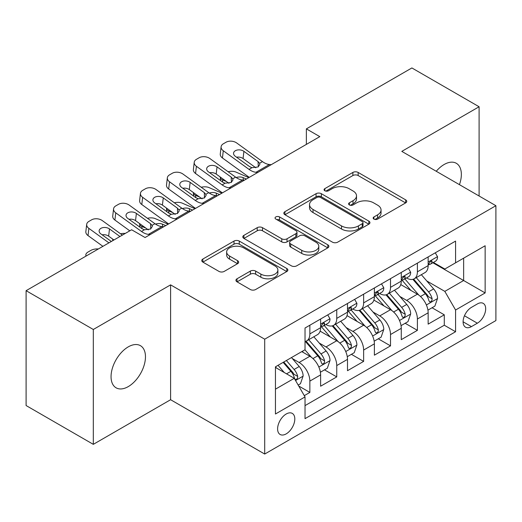 <?xml version="1.0" encoding="UTF-8"?>
<svg xmlns="http://www.w3.org/2000/svg" width="522" height="522" viewBox="0 0 522 522"><rect width="100%" height="100%" fill="white"/><g stroke="black" fill="none" stroke-linecap="round" stroke-linejoin="round"><path stroke-width="0.78" d="M373.922 219.096A2.61 1.507 0 0 0 377.615 219.096L405.653 202.908A3.732 2.153 0 0 0 406.749 201.388A3.732 2.153 0 0 0 405.653 199.861L358.157 172.443A3.732 2.153 0 0 0 352.879 172.443L324.841 188.625A2.61 1.507 0 0 0 324.071 189.695A2.61 1.507 0 0 0 324.841 190.758A2.61 1.507 0 0 0 328.534 190.758L332.162 188.664A11.941 6.897 0 0 1 349.048 188.664L353.009 190.948A11.941 6.897 0 0 1 356.506 195.828A11.941 6.897 0 0 1 353.009 200.702L349.381 202.797A2.61 1.507 0 0 0 348.618 203.861A2.61 1.507 0 0 0 349.381 204.931A2.61 1.507 0 0 0 353.074 204.931L356.702 202.836A11.941 6.897 0 0 1 373.589 202.836L377.55 205.12A11.941 6.897 0 0 1 381.047 209.994A11.941 6.897 0 0 1 377.55 214.868L373.922 216.963A2.61 1.507 0 0 0 373.158 218.033A2.61 1.507 0 0 0 373.922 219.096L373.922 216.963M128.262 386.606A24.332 14.048 120 0 0 144.157 365.165A24.332 14.048 120 0 0 140.425 345.668A24.332 14.048 120 0 0 128.262 346.869A24.332 14.048 120 0 0 112.36 368.317A24.332 14.048 120 0 0 116.093 387.813A24.332 14.048 120 0 0 128.262 386.606M459.438 184.651A24.332 14.048 120 0 0 456.313 163.288A24.332 14.048 120 0 0 444.15 164.495A24.332 14.048 120 0 0 436.255 171.268M286.206 433.873A12.169 7.027 120 0 0 294.154 423.146A12.169 7.027 120 0 0 292.287 413.398A12.169 7.027 120 0 0 286.206 414.005A12.169 7.027 120 0 0 278.259 424.725A12.169 7.027 120 0 0 280.118 434.474A12.169 7.027 120 0 0 286.206 433.873M237.034 278.781A3.732 2.153 0 0 0 235.937 280.307A3.732 2.153 0 0 0 237.034 281.828L250.358 289.521A3.732 2.153 0 0 0 255.636 289.521L286.774 271.544A3.732 2.153 0 0 0 287.863 270.024A3.732 2.153 0 0 0 286.774 268.497L239.272 241.073A3.732 2.153 0 0 0 234 241.073L202.856 259.049A3.732 2.153 0 0 0 201.766 260.576A3.732 2.153 0 0 0 202.856 262.096L218.953 271.394A3.732 2.153 0 0 0 224.232 271.394L237.556 263.701A3.732 2.153 0 0 0 238.652 262.175A3.732 2.153 0 0 0 237.556 260.654L229.576 256.041A9.983 5.762 0 0 1 226.652 251.969A9.983 5.762 0 0 1 232.812 246.645A9.983 5.762 0 0 1 243.696 247.891L274.963 265.946A9.983 5.762 0 0 1 277.887 270.024A9.983 5.762 0 0 1 271.727 275.348A9.983 5.762 0 0 1 260.85 274.096L255.636 271.088A3.732 2.153 0 0 0 250.358 271.088L237.034 278.781L237.034 281.828M170.603 284.862L93.307 329.486L26.1 290.682L26.1 405.542L93.307 444.346L170.603 399.721L264.7 454.049L264.7 339.189L170.603 284.862L170.603 399.721M479.098 196.004L479.098 106.756L401.803 151.38L495.9 205.707L264.7 339.189M479.098 106.756L411.884 67.951L306.368 128.875L306.368 144.392M26.1 290.682L131.622 229.765L145.064 237.523L319.81 136.633L306.368 128.875M332.423 242.143A3.732 2.153 0 0 0 337.701 242.143L368.839 224.166A3.732 2.153 0 0 0 369.935 222.64A3.732 2.153 0 0 0 368.839 221.119L321.343 193.695A3.732 2.153 0 0 0 316.064 193.695L284.927 211.671A3.732 2.153 0 0 0 283.831 213.191A3.732 2.153 0 0 0 284.927 214.718L332.423 242.143M276.869 219.664A2.61 1.507 0 0 1 279.518 220.03L279.518 216.924L327.809 244.805A3.732 2.153 0 0 1 328.899 246.332A3.732 2.153 0 0 1 327.809 247.852L296.672 265.835A3.732 2.153 0 0 1 291.393 265.835L243.891 238.41L243.891 235.363A3.732 2.153 0 0 0 242.802 236.884A3.732 2.153 0 0 0 243.891 238.41M243.891 235.363L257.215 227.67A3.732 2.153 0 0 1 262.494 227.67L281.763 238.789A3.732 2.153 0 0 0 287.035 238.789L295.876 233.686A3.732 2.153 0 0 0 296.972 232.16A3.732 2.153 0 0 0 295.876 230.639L275.825 219.057A2.61 1.507 0 0 1 275.055 217.994A2.61 1.507 0 0 1 276.667 216.597A2.61 1.507 0 0 1 279.518 216.924M304.28 395.65L309.859 392.427L298.708 385.986M292.359 358.575L299.106 362.47A15.21 8.783 60 0 1 309.859 381.099L320.612 374.887L320.612 386.221L336.749 376.904L324.514 369.844M319.242 343.052L325.996 346.947A15.21 8.783 60 0 1 336.749 365.576L347.502 359.364L347.502 370.698L363.632 361.387L351.397 354.321M346.125 327.529L352.879 331.431A15.21 8.783 60 0 1 363.632 350.053L374.385 343.848L374.385 355.175L390.515 345.864L378.28 338.804M373.008 312.012L379.762 315.908A15.21 8.783 60 0 1 390.515 334.53L401.268 328.325L401.268 339.652L417.398 330.341L417.398 319.014A15.21 8.783 -120 0 0 406.645 300.385L399.898 296.489M405.163 323.281L417.398 330.341M320.612 374.887A15.21 8.783 -120 0 0 309.859 356.265L301.794 351.606M347.502 359.364A15.21 8.783 -120 0 0 336.749 340.742L320.123 331.144M374.385 343.848A15.21 8.783 -120 0 0 363.632 325.219L347.006 315.621M401.268 328.325A15.21 8.783 -120 0 0 390.515 309.696L373.889 300.098M477.349 303.954L471.438 307.373A11.784 6.806 120 0 0 463.738 317.754A11.784 6.806 120 0 0 465.539 327.203A11.784 6.806 120 0 0 471.438 326.615L477.349 323.203A11.784 6.806 120 0 0 485.049 312.815A11.784 6.806 120 0 0 483.241 303.373A11.784 6.806 120 0 0 477.349 303.954M264.7 454.049L495.9 320.567L495.9 205.707M275.453 389.171L294.271 378.3L305.024 396.929L305.024 418.657L455.576 331.738L455.576 310.009L444.822 291.38L426.781 280.966M305.024 396.929L275.453 414.005L275.453 366.816L305.024 349.747L305.024 328.012L455.576 241.092L455.576 262.82L485.147 245.751L485.147 292.933L455.576 310.009M325.852 324.514L325.996 324.599A15.21 8.783 60 0 0 333.597 325.35L344.35 319.144A15.21 8.783 -120 0 0 347.502 312.182L347.502 303.491M352.735 308.998L352.879 309.076A15.21 8.783 60 0 0 360.48 309.833L371.233 303.621A15.21 8.783 -120 0 0 374.385 296.659L374.385 287.968M379.618 293.475L379.762 293.553A15.21 8.783 60 0 0 387.363 294.31L398.116 288.098A15.21 8.783 -120 0 0 401.268 281.136L401.268 272.445M305.024 405.62L444.281 325.219L444.281 314.818L428.151 324.136L428.151 312.802A15.21 8.783 -120 0 0 417.398 294.18L400.772 284.581M406.501 277.952L406.645 278.037A15.21 8.783 -120 0 0 414.246 278.787A15.21 8.783 -120 0 0 417.398 271.825L417.398 263.134M414.246 278.787L424.999 272.582A15.21 8.783 -120 0 0 428.151 265.62L428.151 256.922M309.859 325.219L309.859 333.91A15.21 8.783 60 0 1 306.714 340.873A15.21 8.783 60 0 1 305.024 341.486M306.714 340.873L317.467 334.667A15.21 8.783 -120 0 0 320.612 327.705L320.612 319.014M336.749 309.696L336.749 318.387A15.21 8.783 60 0 1 333.597 325.35M363.632 294.173L363.632 302.871A15.21 8.783 60 0 1 360.48 309.833M390.515 278.657L390.515 287.348A15.21 8.783 60 0 1 387.363 294.31M390.515 334.53L390.515 345.864M363.632 350.053L363.632 361.387M336.749 365.576L336.749 376.904M309.859 381.099L309.859 392.427M294.271 378.3L275.453 367.436M444.822 291.38L463.64 280.516L463.64 258.168L485.147 245.751M432.849 262.742L485.147 292.933M433.391 262.429L444.822 269.032L455.576 262.82M93.307 329.486L93.307 444.346M432.053 307.758L444.281 314.818M444.281 325.219L455.576 331.738M374.966 219.468L377.55 217.974A11.941 6.897 0 0 0 381.047 213.1L381.047 209.994M356.506 195.828L356.506 198.928A11.941 6.897 0 0 1 353.009 203.808L350.425 205.296M405.607 202.941L358.157 175.542A3.732 2.153 0 0 0 352.879 175.542L325.885 191.13M368.793 224.192L321.343 196.794A3.732 2.153 0 0 0 316.064 196.794L284.973 214.744M362.242 223.703A2.61 1.507 0 0 0 363.012 222.64A2.61 1.507 0 0 0 362.242 221.576L320.554 197.499A2.61 1.507 0 0 0 316.854 197.499L313.03 199.711A11.941 6.897 0 0 0 309.533 204.585A11.941 6.897 0 0 0 313.03 209.459L341.532 225.915A11.941 6.897 0 0 0 358.418 225.915L362.242 223.703L362.242 226.809A2.61 1.507 0 0 0 363.012 225.745L363.012 222.64M309.533 204.585L309.533 207.691A11.941 6.897 0 0 0 313.03 212.565L313.03 209.459M362.242 226.809L358.418 229.021A11.941 6.897 0 0 1 341.532 229.021L313.03 212.565M243.944 238.437L257.215 230.77L257.215 227.67M296.972 232.16L296.972 235.265A3.732 2.153 0 0 1 295.876 236.792L287.035 241.895A3.732 2.153 0 0 1 281.763 241.895L262.494 230.77A3.732 2.153 0 0 0 257.215 230.77M279.518 220.03L327.757 247.885M301.749 250.332A9.983 5.762 0 0 0 312.626 251.578A9.983 5.762 0 0 0 318.792 246.253A9.983 5.762 0 0 0 315.869 242.182L304.848 235.82A3.732 2.153 0 0 0 299.569 235.82L290.734 240.923A3.732 2.153 0 0 0 289.638 242.443A3.732 2.153 0 0 0 290.734 243.97L301.749 250.332L301.749 253.438A9.983 5.762 0 0 0 312.626 254.684A9.983 5.762 0 0 0 318.792 249.359L318.792 246.253M289.638 242.443L289.638 245.549A3.732 2.153 0 0 0 290.734 247.076L290.734 243.97M301.749 253.438L290.734 247.076M277.887 270.024L277.887 273.123A9.983 5.762 0 0 1 271.727 278.448A9.983 5.762 0 0 1 260.85 277.202L255.636 274.194A3.732 2.153 0 0 0 250.358 274.194L237.079 281.86M226.652 251.969L226.652 255.075A9.983 5.762 0 0 0 229.576 259.147L229.576 256.041M237.51 263.727L229.576 259.147M286.722 271.577L239.272 244.179A3.732 2.153 0 0 0 234 244.179L202.908 262.129M427.929 310.14L434.872 306.127L437.56 298.369A10.075 5.814 -120 0 0 433.638 288.907L421.352 274.683M248.798 177.63L235.885 172.058A7.602 3.804 -5.9 0 0 228.107 171.725M418.892 295.158L404.857 278.905M226.626 181.623L222.444 179.816L222.685 182.139M410.905 290.428L402.756 280.993A24.142 13.937 -120 0 0 402.005 280.151M412.876 279.335L425.306 293.716A10.075 5.814 60 0 1 428.895 300.659L429.626 301.853L430.989 301.664L431.903 300.555L432.118 298.799A10.075 5.814 -120 0 0 428.529 291.857L416.243 277.632M413.607 279.1L426.957 294.558A5.135 2.962 60 0 1 428.255 296.561L432.118 298.799M220.271 177.023A7.602 3.804 -5.9 0 0 220.258 177.493A7.602 3.804 -5.9 0 0 222.444 179.816M236.146 177.526A6.081 3.047 174.1 0 1 243.069 177.597L246.384 179.026M257.809 172.43L255.982 172.273A19.007 10.975 60 0 1 249.033 169.376L223.285 150.76L222.444 157.97A7.602 4.907 -173.3 0 1 220.271 153.983L221.113 146.773A7.602 4.907 6.7 0 0 223.285 150.76M249.288 177.35A28.514 16.463 60 0 1 248.191 176.586L222.444 157.97M435.276 252.811L437.56 256.772A10.075 5.814 60 0 1 435.472 261.228L430.369 264.178A10.075 5.814 -120 0 0 432.118 261.855L431.909 260.961L430.65 261.215L428.895 263.721A10.075 5.814 60 0 1 428.151 265.15M271.257 164.665L269.424 164.508A19.007 10.975 60 0 1 262.475 161.618L236.734 142.995A7.602 4.907 6.7 0 0 226.019 142.245L223.331 143.798A7.602 4.907 6.7 0 0 221.113 146.773M258.292 166.831L258.07 161.579L259.578 163.288L259.871 164.384L258.096 166.949L251.93 167.706L249.47 166.544L235.311 156.306A6.081 3.922 -173.3 0 1 233.569 153.116A6.081 3.922 -173.3 0 1 235.344 150.734A6.081 3.922 -173.3 0 1 243.911 151.341L243.069 158.551L255.845 167.79M243.069 158.551A6.081 3.922 6.7 0 0 236.57 157.213M258.07 161.579L243.911 151.341M428.49 264.647L428.529 264.647A10.075 5.814 -120 0 0 430.369 264.178M401.04 325.663L407.989 321.65L410.677 313.892A10.075 5.814 -120 0 0 406.755 304.43L394.469 290.206M221.915 193.153L209.002 187.581A7.602 3.804 -5.9 0 0 201.224 187.248M392.009 310.681L377.967 294.428M199.737 197.14L195.561 195.339L195.802 197.662M384.022 305.951L375.873 296.516A24.142 13.937 -120 0 0 375.122 295.674M385.993 294.858L398.416 309.239A10.075 5.814 60 0 1 402.012 316.182L402.743 317.376L404.106 317.187L405.013 316.078L405.235 314.316A10.075 5.814 -120 0 0 401.646 307.38L389.36 293.155M386.724 294.623L400.074 310.075A5.135 2.962 60 0 1 401.366 312.084L405.235 314.316M193.381 192.546A7.602 3.804 -5.9 0 0 193.375 193.016A7.602 3.804 -5.9 0 0 195.561 195.339M209.263 193.049A6.081 3.047 174.1 0 1 216.186 193.12L219.501 194.549M374.157 341.186L381.106 337.173L383.794 329.408A10.075 5.814 -120 0 0 379.866 319.953L367.586 305.729M195.032 208.669L182.119 203.104A7.602 3.804 -5.9 0 0 174.341 202.771M365.126 326.204L351.084 309.951M172.854 212.663L168.678 210.862L168.919 213.178M357.133 321.467L348.99 312.039A24.142 13.937 -120 0 0 348.239 311.197M359.11 310.375L371.533 324.762A10.075 5.814 60 0 1 375.129 331.705L375.86 332.899L377.223 332.703L378.13 331.6L378.352 329.839A10.075 5.814 -120 0 0 374.763 322.896L362.477 308.678M359.841 310.14L373.191 325.597A5.135 2.962 60 0 1 374.483 327.607L378.352 329.839M166.498 208.069A7.602 3.804 -5.9 0 0 166.492 208.539A7.602 3.804 -5.9 0 0 168.678 210.862M182.38 208.572A6.081 3.047 174.1 0 1 189.303 208.643L192.611 210.072M347.274 356.702L354.223 352.696L356.911 344.931A10.075 5.814 -120 0 0 352.983 335.47L340.703 321.252M168.149 224.192L155.236 218.62A7.602 3.804 -5.9 0 0 147.452 218.287M338.243 341.727L324.201 325.474M145.971 228.186L141.795 226.385L142.03 228.701M330.25 336.99L322.1 327.555A24.142 13.937 -120 0 0 321.356 326.72M332.227 325.898L344.651 340.285A10.075 5.814 60 0 1 348.246 347.221L348.977 348.415L350.334 348.226L351.247 347.117L351.469 345.362A10.075 5.814 -120 0 0 347.874 338.419L335.594 324.201M332.958 325.663L346.308 341.12A5.135 2.962 60 0 1 347.6 343.13L351.469 345.362M139.615 223.586A7.602 3.804 -5.9 0 0 139.609 224.055A7.602 3.804 -5.9 0 0 141.795 226.385M155.497 224.095A6.081 3.047 174.1 0 1 162.42 224.16L165.728 225.589M320.391 372.225L327.34 368.212L330.021 360.454A10.075 5.814 -120 0 0 326.1 350.993L313.82 336.768M311.353 357.244L304.926 349.799M303.367 352.513L302.323 351.306M305.344 341.421L317.767 355.802A10.075 5.814 60 0 1 321.356 362.744L322.094 363.938L323.451 363.749L324.364 362.64L324.586 360.885A10.075 5.814 -120 0 0 320.991 353.942L308.711 339.718M306.075 341.186L319.425 356.643A5.135 2.962 60 0 1 320.717 358.647L324.586 360.885M112.732 239.109A7.602 3.804 -5.9 0 0 112.719 239.578A7.602 3.804 -5.9 0 0 113.052 240.485M125.267 233.432A7.602 3.804 -5.9 0 0 120.569 233.81M230.926 187.946L229.099 187.79A19.007 10.975 60 0 1 222.15 184.899L196.403 166.277L195.561 173.493A7.602 4.907 -173.3 0 1 193.388 169.506L194.23 162.29A7.602 4.907 6.7 0 0 196.403 166.277M222.405 192.872A28.514 16.463 60 0 1 221.308 192.109L195.561 173.493M408.393 268.334L410.677 272.288A10.075 5.814 60 0 1 408.589 276.751L403.48 279.701A10.075 5.814 -120 0 0 405.235 277.378L405.026 276.484L403.767 276.732L402.012 279.237A10.075 5.814 60 0 1 401.268 280.673M244.368 180.188L242.541 180.031A19.007 10.975 60 0 1 235.592 177.134L209.844 158.518A7.602 4.907 6.7 0 0 199.136 157.761L196.448 159.314A7.602 4.907 6.7 0 0 194.23 162.29M231.403 182.354L231.187 177.102L232.695 178.811L232.988 179.907L231.213 182.472L225.041 183.229L222.587 182.067L208.428 171.829A6.081 3.922 -173.3 0 1 206.686 168.639A6.081 3.922 -173.3 0 1 208.461 166.257A6.081 3.922 -173.3 0 1 217.028 166.857L216.186 174.074L228.962 183.313M216.186 174.074A6.081 3.922 6.7 0 0 209.681 172.736M231.187 177.102L217.028 166.857M401.607 280.17L401.646 280.17A10.075 5.814 -120 0 0 403.48 279.701M204.043 203.469L202.216 203.312A19.007 10.975 60 0 1 195.261 200.422L169.519 181.8L168.678 189.016A7.602 4.907 -173.3 0 1 166.505 185.029L167.347 177.813A7.602 4.907 6.7 0 0 169.519 181.8M195.522 208.389A28.514 16.463 60 0 1 194.419 207.632L168.678 189.016M381.51 283.857L383.794 287.811A10.075 5.814 60 0 1 381.706 292.268L376.597 295.217A10.075 5.814 -120 0 0 378.352 292.901L378.143 292.007L376.884 292.255L375.129 294.76A10.075 5.814 60 0 1 374.385 296.196M217.485 195.711L215.658 195.554A19.007 10.975 60 0 1 208.709 192.657L182.961 174.041A7.602 4.907 6.7 0 0 172.253 173.284L169.565 174.837A7.602 4.907 6.7 0 0 167.347 177.813M204.52 197.877L204.304 192.625L205.812 194.328L206.105 195.424L204.324 197.995L198.158 198.745L195.704 197.59L181.545 187.346A6.081 3.922 -173.3 0 1 179.803 184.162A6.081 3.922 -173.3 0 1 181.578 181.78A6.081 3.922 -173.3 0 1 190.145 182.38L189.303 189.597L202.079 198.836M189.303 189.597A6.081 3.922 6.7 0 0 182.798 188.259M204.304 192.625L190.145 182.38M374.718 295.693L374.763 295.693A10.075 5.814 -120 0 0 376.597 295.217M177.16 218.992L175.333 218.835A19.007 10.975 60 0 1 168.378 215.938L142.636 197.323L141.795 204.533A7.602 4.907 -173.3 0 1 139.615 200.546L140.457 193.336A7.602 4.907 6.7 0 0 142.636 197.323M168.639 223.912A28.514 16.463 60 0 1 167.536 223.155L141.795 204.533M354.621 299.374L356.911 303.334A10.075 5.814 60 0 1 354.823 307.791L349.714 310.74A10.075 5.814 -120 0 0 351.469 308.417L351.254 307.523L349.994 307.778L348.246 310.283A10.075 5.814 60 0 1 347.502 311.719M190.602 211.234L188.775 211.077A19.007 10.975 60 0 1 181.819 208.18L156.078 189.558A7.602 4.907 6.7 0 0 145.364 188.807L142.676 190.36A7.602 4.907 6.7 0 0 140.457 193.336M177.637 213.4L177.421 208.141L178.929 209.851L179.222 210.947L177.441 213.518L171.275 214.268L168.815 213.113L154.656 202.869A6.081 3.922 -173.3 0 1 152.92 199.678A6.081 3.922 -173.3 0 1 154.695 197.296A6.081 3.922 -173.3 0 1 163.262 197.903L162.42 205.113L175.19 214.353M162.42 205.113A6.081 3.922 6.7 0 0 155.915 203.776M177.421 208.141L163.262 197.903M347.835 311.21L347.874 311.21A10.075 5.814 -120 0 0 349.714 310.74M150.277 234.515L148.444 234.358A19.007 10.975 60 0 1 141.495 231.461L115.754 212.845L114.912 220.056A7.602 4.907 -173.3 0 1 112.732 216.069L113.574 208.859A7.602 4.907 6.7 0 0 115.754 212.845M129.789 230.822L114.912 220.056M327.738 314.897L330.021 318.857A10.075 5.814 60 0 1 327.94 323.314L322.831 326.263A10.075 5.814 -120 0 0 324.586 323.94L324.371 323.046L323.111 323.301L321.356 325.806A10.075 5.814 60 0 1 320.612 327.235M163.719 226.75L161.885 226.594A19.007 10.975 60 0 1 154.936 223.703L129.195 205.081A7.602 4.907 6.7 0 0 118.481 204.33L115.793 205.883A7.602 4.907 6.7 0 0 113.574 208.859M150.754 228.917L150.538 223.664L152.039 225.373L152.333 226.47L150.558 229.034L144.392 229.791L141.932 228.629L127.773 218.392A6.081 3.922 -173.3 0 1 126.03 215.201A6.081 3.922 -173.3 0 1 127.805 212.819A6.081 3.922 -173.3 0 1 136.379 213.426L135.537 220.636L148.307 229.876M135.537 220.636A6.081 3.922 6.7 0 0 129.032 219.299M150.538 223.664L136.379 213.426M320.952 326.733L320.991 326.733A10.075 5.814 -120 0 0 322.831 326.263M298.166 385.053L300.45 383.735L303.138 375.977A10.075 5.814 -120 0 0 299.217 366.516L291.485 357.563M284.262 372.525L278.043 365.322M276.484 368.036L275.453 366.842M283.146 362.372L290.885 371.325A10.075 5.814 60 0 1 294.473 378.267L295.211 379.461L296.568 379.272L297.481 378.163L297.703 376.401A10.075 5.814 -120 0 0 294.108 369.465L286.376 360.513M283.772 362.014L292.542 372.16A5.135 2.962 60 0 1 293.834 374.17L297.703 376.401M86.163 256.008A7.602 3.804 -5.9 0 1 85.836 255.101A7.602 3.804 -5.9 0 1 88.068 252.022L90.756 250.469A7.602 3.804 -5.9 0 1 98.384 248.955M108.922 242.867L88.87 228.362L88.022 235.579A7.602 4.907 -173.3 0 1 85.849 231.592L86.691 224.375A7.602 4.907 6.7 0 0 88.87 228.362M102.906 246.338L88.022 235.579M122.363 235.109L102.312 220.604A7.602 4.907 6.7 0 0 91.598 219.847L88.91 221.4A7.602 4.907 6.7 0 0 86.691 224.375M111.343 241.471L100.89 233.915A6.081 3.922 -173.3 0 1 99.147 230.724A6.081 3.922 -173.3 0 1 100.922 228.342A6.081 3.922 -173.3 0 1 109.49 228.943L108.648 236.159L113.926 239.976M108.648 236.159A6.081 3.922 6.7 0 0 102.149 234.822M119.943 236.505L109.49 228.943M299.106 362.47L309.859 356.265M325.996 346.947L336.749 340.742M352.879 331.431L363.632 325.219M379.762 315.908L390.515 309.696M406.645 300.385L417.398 294.18M417.398 271.825L428.151 265.62M309.859 333.91L320.612 327.705M336.749 318.387L347.502 312.182M363.632 302.871L374.385 296.659M390.515 287.348L401.268 281.136M417.398 319.014L428.151 312.802M464.456 315.758L477.349 323.203M463.099 321.806L471.438 326.615M377.55 217.974L377.55 214.868M349.381 204.931L349.381 202.797M353.009 203.808L353.009 200.702M324.841 190.758L324.841 188.625M352.879 175.542L352.879 172.443M358.157 175.542L358.157 172.443M405.653 202.908L405.653 199.861M284.927 214.718L284.927 211.671M316.064 196.794L316.064 193.695M321.343 196.794L321.343 193.695M368.839 224.166L368.839 221.119M341.532 229.021L341.532 225.915M358.418 229.021L358.418 225.915M262.494 230.77L262.494 227.67M281.763 241.895L281.763 238.789M287.035 241.895L287.035 238.789M295.876 236.792L295.876 233.686M327.809 247.852L327.809 244.805M250.358 274.194L250.358 271.088M255.636 274.194L255.636 271.088M260.85 277.202L260.85 274.096M237.556 263.701L237.556 260.654M202.856 262.096L202.856 259.049M234 244.179L234 241.073M239.272 244.179L239.272 241.073M286.774 271.544L286.774 268.497M426.389 304.972L437.495 298.564M428.529 291.857L433.638 288.907M420.497 296.496L425.306 293.716M243.069 177.597L243.33 180.097M437.495 256.654L428.151 262.051M251.93 167.706L249.033 169.376M262.475 161.618L259.578 163.288M269.424 164.508L255.982 172.273M430.82 261.104L432.118 261.855M399.506 320.495L410.612 314.081M401.646 307.38L406.755 304.43M393.614 312.012L398.416 309.239M216.186 193.12L216.441 195.619M372.623 336.018L383.729 329.604M374.763 322.896L379.866 319.953M366.731 327.535L371.533 324.762M189.303 208.643L189.558 211.142M345.74 351.534L356.839 345.127M347.874 338.419L352.983 335.47M339.848 343.058L344.651 340.285M162.42 224.16L162.675 226.665M318.851 367.057L329.956 360.65M320.991 353.942L326.1 350.993M312.959 358.581L317.767 355.802M410.612 272.177L401.268 277.567M225.041 183.229L222.15 184.899M235.592 177.134L232.695 178.811M242.541 180.031L229.099 187.79M403.937 276.627L405.235 277.378M383.729 287.694L374.385 293.09M198.158 198.745L195.261 200.422M208.709 192.657L205.812 194.328M215.658 195.554L202.216 203.312M377.054 292.15L378.352 292.901M356.839 303.217L347.502 308.613M171.275 214.268L168.378 215.938M181.819 208.18L178.929 209.851M188.775 211.077L175.333 218.835M350.171 307.667L351.469 308.417M329.956 318.74L320.612 324.136M144.392 229.791L141.495 231.461M154.936 223.703L152.039 225.373M161.885 226.594L148.444 234.358M323.281 323.19L324.586 323.94M295.543 380.512L303.073 376.166M294.108 369.465L299.217 366.516M286.532 373.837L290.885 371.325M220.258 177.493L220.578 180.619M193.375 193.016L193.695 196.142M166.492 208.539L166.812 211.658M139.609 224.055L139.929 227.181M112.719 239.578L112.83 240.609M85.836 255.101L85.947 256.132"/></g></svg>
